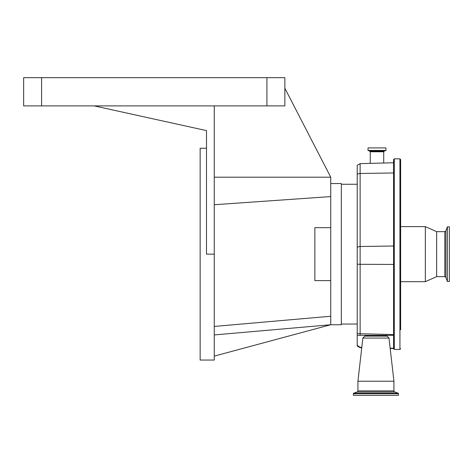 <?xml version="1.0" encoding="UTF-8"?>
<svg xmlns="http://www.w3.org/2000/svg" width="473" height="473" viewBox="0 0 473 473"><rect width="100%" height="100%" fill="white"/><g stroke="black" fill="none" stroke-linecap="round" stroke-linejoin="round"><path stroke-width="0.71" d="M206.494 148.256L200.144 148.256L200.144 360.048L214.263 360.048L214.263 254.149L206.494 254.149L206.494 130.607L94.245 105.893L23.65 105.893L23.65 77.655L284.858 77.655L284.858 105.893L214.263 105.893L214.263 254.149M284.858 88.244L330.745 177.198L330.745 324.744L214.263 334.937M330.745 183.554L341.335 183.554L341.335 324.744L330.745 324.744L214.263 356.116M330.745 280.625L314.864 280.625L314.864 227.673L330.745 227.673M361.804 347.365L360.13 347.318L357.221 345.367L357.221 335.333L393.577 335.333L360.107 335.333L360.13 333.731L393.577 334.565L393.577 159.549L394.287 158.845L394.287 349.452L393.577 348.749L393.577 334.565M357.221 174.454A3.53 2.069 180 0 1 360.13 173.479L360.13 163.634L357.221 165.308L357.221 335.333M357.221 345.367L357.221 346.035L360.13 347.702L361.762 347.744M390.148 348.199L393.577 348.299M364.985 335.333L364.837 336.114L362.868 338.077L357.925 381.226L357.925 390.881A1.129 1.129 0 0 1 357.186 391.946L353.745 393.193A0.568 0.568 0 0 0 353.372 393.725L353.372 395.345L398.485 395.345L398.485 393.725L353.372 393.725M386.873 335.333L386.944 335.942L364.92 335.942M357.221 335.008A3.53 3.524 0 0 0 357.446 335.333M444.821 276.634L444.821 231.664L445.885 230.919L445.885 277.379L444.821 276.634L436.644 276.634L425.345 281.683L400.637 281.683L400.637 299.379M400.637 310.17L400.637 159.549L399.933 158.845L394.287 158.845M362.868 338.077L388.989 338.077L386.944 335.942M388.989 338.077L393.932 381.226L357.925 381.226M393.932 381.226L393.932 390.881L357.925 390.881M376.987 147.901L385.956 147.901L385.956 150.426L368.024 150.426L368.024 147.901L376.987 147.901M400.637 329.74L400.637 178.558M400.637 177.635L400.637 166.839M398.485 393.725A0.568 0.568 0 0 0 398.112 393.193L394.677 391.946A1.129 1.129 0 0 1 393.932 390.881M425.345 281.683L425.345 226.614L400.637 226.614M436.644 276.634L436.644 231.664L425.345 226.614M445.885 277.379L447.375 281.47L447.375 226.827L445.885 230.919M447.375 281.47L449.35 281.47L449.35 226.827L447.375 226.827M214.263 326.435L330.745 316.242M214.263 204.732L330.745 196.585M330.745 177.198L214.263 177.198M214.263 105.893L94.245 105.893M393.577 172.964L360.13 173.479L360.13 264.301A3.53 0.579 180 0 1 357.221 264.023M393.577 245.995L360.13 246.51A3.53 2.069 180 0 0 357.221 247.485M357.221 333.459A3.53 0.579 0 0 0 360.13 333.731L360.13 264.301L393.577 264.442M360.13 347.318L360.13 347.702M394.287 349.452L399.933 349.452L399.933 158.845M370.247 163.368L370.247 151.78L383.727 151.78L384.194 151.118L385.956 150.426M387.02 336.114L364.837 336.114M370.247 151.78L369.78 151.118L384.194 151.118M369.78 151.118L368.071 150.497L385.909 150.497M394.677 391.946L357.186 391.946M398.112 393.193L353.745 393.193M266.926 105.893L266.926 77.655M41.583 105.893L41.583 77.655M341.335 324.04L357.221 324.04M341.335 184.257L357.221 184.257M399.933 349.452L400.637 348.749M390.184 348.489L393.577 348.577M360.13 163.634L393.577 162.759M383.727 163.019L383.727 151.78M444.821 231.664L436.644 231.664"/></g></svg>
